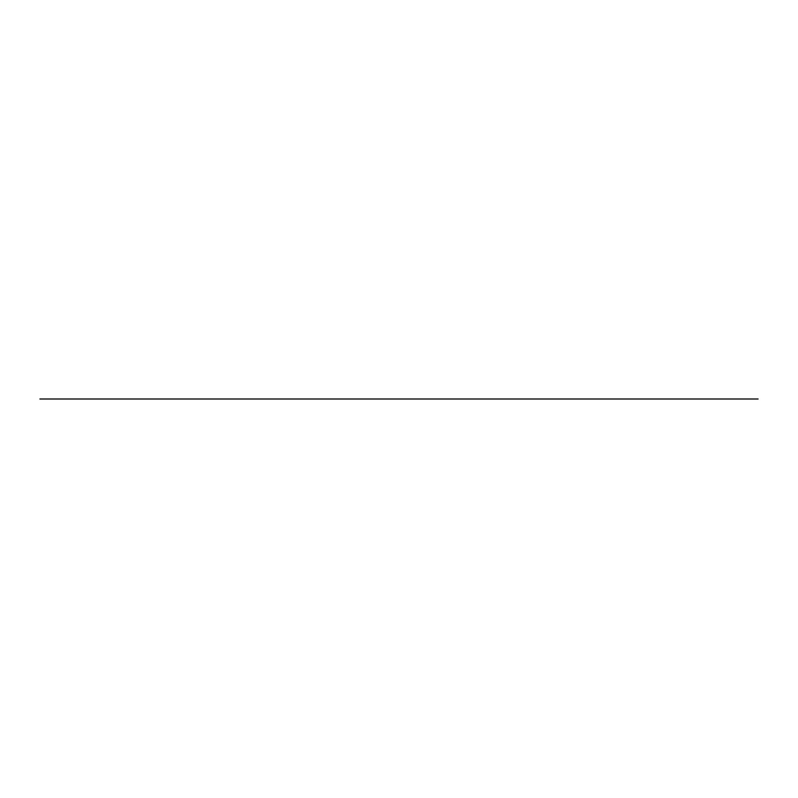 <?xml version="1.0" encoding="UTF-8"?>
<svg xmlns="http://www.w3.org/2000/svg" width="798" height="798" viewBox="0 0 798 798"><rect width="100%" height="100%" fill="white"/><g stroke="black" fill="none" stroke-linecap="round" stroke-linejoin="round"><path stroke-width="1.2" d="M735.716 399L373.225 399M39.9 399L758.1 399M742.469 399L256.627 399M122.872 399L143.999 399L122.872 399M135.8 399L149.884 399M132.448 399L134.363 399M116.927 399L131.012 399M98.413 399L110.314 399M96.438 399L92.498 399M90.523 399L78.623 399M83.91 399L105.027 399L83.91 399M89.186 399L99.75 399L89.186 399M398.461 399L401.075 399M402.661 399L395.339 399L402.661 399M341.125 399L55.531 399M65.326 399L65.835 399M66.094 399L59.76 399M398.761 399L399.778 399"/></g></svg>
